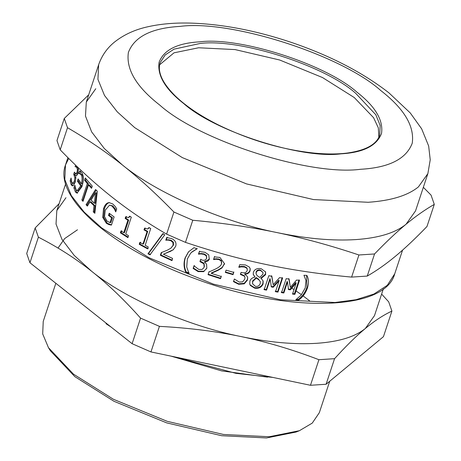 <?xml version="1.0" encoding="UTF-8"?>
<svg xmlns="http://www.w3.org/2000/svg" width="461" height="461" viewBox="0 0 461 461"><rect width="100%" height="100%" fill="white"/><g stroke="black" fill="none" stroke-linecap="round" stroke-linejoin="round"><path stroke-width="0.69" d="M299.068 279.781L294.435 293.784L292.677 293.588M288.759 278.519L290.361 287.359L296.573 280.029L299.506 280.357L294.873 294.354L292.51 294.095L296.152 283.089L290.355 289.831L288.551 289.6L287.474 281.982L283.832 292.994L281.538 292.66L286.166 278.663L289.122 279.084L290.361 287.359M287.474 281.982L287.111 281.417L283.475 292.424L281.193 292.101M296.152 283.089L295.732 282.518L289.957 289.26L288.165 289.035M294.435 293.784L294.873 294.354M283.475 292.424L283.832 292.994M289.957 289.26L290.355 289.831M259.704 277.476L262.949 274.174L262.983 272.428L260.488 270.498C258.362 270.1 256.933 270.78 256.207 272.526L256.114 274.018L257.238 275.684L259.704 277.476M262.983 272.428L260.327 269.973C258.218 269.576 256.8 270.255 256.074 272.002L256.114 274.018M255.308 286.31C257.722 286.742 259.364 285.837 260.229 283.596L260.344 281.659L258.926 279.885L256.345 278.069L252.714 281.533L252.582 283.786L255.308 286.31M260.344 281.659L258.926 279.885M258.759 279.354L256.201 277.545L256.345 278.069M256.201 277.545L252.588 281.014L252.582 283.786M263.052 280.807L262.879 283.388C261.422 286.805 258.633 288.217 254.507 287.635L250.214 284.938L249.678 283.734M265.513 271.69L265.398 274.151L260.874 277.995L263.168 281.077L263.081 283.924C261.623 287.341 258.817 288.753 254.662 288.16L250.34 285.463L249.724 283.988L249.914 281.077C250.64 278.98 252.311 277.643 254.933 277.067L253.216 274.353L253.383 272.18C254.656 269.218 257.232 268.043 261.11 268.659L265.622 271.961L265.594 274.687L261.053 278.525M254.962 276.992L253.17 274.093M260.897 277.92L261.076 278.45M233.796 271.909L233.047 274.18L226.046 272.146M233.047 274.18L233.036 274.664L225.325 272.416L226.08 270.152L233.785 272.393L233.036 274.664M206.684 268.504L203.877 271.241L198.414 271.206L193.407 268.048L193.13 268.446L194.006 265.801L198.731 269.397L202.102 269.449L203.837 267.743L204.379 266.516L204.079 263.387L201.307 261.641L200.189 261.226L199.936 261.635L200.621 259.566L201.509 259.889C204.067 260.793 205.767 260.24 206.609 258.229L206.447 255.406L204.229 253.959L201.198 253.504L198.743 253.757L199.619 251.107M200.189 261.226L200.875 259.157M193.407 268.048L194.283 265.403M209.346 259.157L204.344 261.796L206.58 264.147L206.839 268.083L203.676 271.662L198.178 271.621L193.13 268.446M206.822 257.808L206.609 258.229L206.228 255.826L203.987 254.374L200.938 253.907L198.472 254.155L199.348 251.51L204.915 252.288L208.775 254.858L209.254 259.37M203.837 267.743L204.165 266.942L203.86 263.807L199.936 261.635M209.427 258.932C208.476 261.082 206.782 262.032 204.344 261.796M198.743 253.757L198.472 254.155M198.904 253.815L198.633 254.213M201.198 253.504L200.938 253.907M173.342 249.724L163.39 254.218L172.593 258.419L171.878 260.586L160.365 255.279L161.235 252.634L167.187 250.254L170.812 248.249L173.088 245.298L172.933 242.532L170.893 240.723L168.069 240.083L165.799 240.193L166.68 237.536L171.792 238.648C175.359 240.435 176.661 242.987 175.699 246.312L173.14 249.885M170.812 248.249L173.532 244.97L173.388 242.204L171.365 240.406L168.559 239.772L166.3 239.893L167.182 237.231M172.305 260.246L160.866 254.979L161.742 252.334M170.368 251.337L163.39 254.218M173.486 249.608L169.913 251.66M166.3 239.893L165.799 240.193M166.433 239.956L165.931 240.262M168.559 239.772L168.069 240.083M160.866 254.979L160.365 255.279M148.217 248.617L139.885 244.082L139.234 244.307L139.862 242.4L142.945 244.117L143.578 243.881L147.716 231.376L144.65 229.676L143.999 229.895L144.564 228.189L147.681 228.996L149.341 227.763M144.65 229.676L145.215 227.965M139.885 244.082L140.519 242.181M147.681 228.996L148.938 227.538L150.724 228.506L145.163 245.321L148.252 246.969L147.618 248.871L139.234 244.307M147.716 231.376L147.082 231.612L143.999 229.895M142.945 244.117L147.082 231.612M111.499 224.893L107.275 223.245L103.639 217.315L104.428 208.718C105.442 205.715 106.768 203.797 108.404 202.961L109.476 202.586M116.109 210.746L115.215 208.839L114.351 208.925L111.885 205.969L109.574 205.139L105.258 210.101L104.555 216.687L107.033 221.124L110.006 222.611L110.871 222.525L112.467 217.701L109.372 215.362L109.897 213.783M115.215 208.839L112.772 205.894L109.574 205.139M109.372 215.362L108.485 215.431L109.205 213.253L114.126 216.941L111.435 225.089L109.055 224.657L106.387 223.32L102.728 217.367L103.5 208.758C104.514 205.756 105.846 203.837 107.488 203.007L109.009 202.586L112.801 203.975L115.129 206.378L116.719 208.902L115.728 211.893L114.351 208.925M112.467 217.701L111.602 217.788L108.485 215.431M110.006 222.611L111.602 217.788M95.565 192.859L96.562 192.882L95.294 203.243L94.309 203.232L95.565 192.859L91.065 200.068L94.309 203.232M87.746 205.479L87.077 204.776L96.216 190.134M94.943 212.504L94.257 211.876L94.989 205.733L91.007 201.849L89.999 201.809L87.365 206.096L86.051 204.724L95.583 189.517L97.306 191.194L94.857 213.31L93.283 211.87L94.009 205.721L89.999 201.809M87.077 204.776L86.051 204.724M94.989 205.733L94.009 205.721M94.257 211.876L93.283 211.87M79.759 173.82L80.675 171.054M81.384 183.703L82.467 183.83C83.481 179.807 83.378 176.817 82.167 174.857L80.715 173.728L78.647 173.653L79.563 170.887L81.799 172.656C83.804 175.733 83.833 180.441 81.879 186.78L76.993 193.153L75.397 191.96L73.91 187.904L74.82 185.155L76.071 189.828L77.16 190.647L80.715 185.933L77.39 181.069L78.105 178.908L81.384 183.703C82.392 179.686 82.289 176.684 81.067 174.707L79.597 173.567M77.16 190.647L78.249 190.785L81.804 186.054L78.497 181.231L78.871 180.101M77.546 193.124L76.497 192.11L75.172 187.639M78.497 181.231L77.39 181.069M81.804 186.054L80.715 185.933M75.028 188.071L73.91 187.904M76.249 166.784L76.497 166.023M75.437 175.612L74.861 174.431L73.725 174.223L74.417 172.137L75.696 173.889L77.062 172.195L77.402 169.613L78.531 169.798L78.007 167.862L77.039 166.934L75.108 166.767L75.581 165.142M77.402 169.613L76.878 167.666L75.904 166.732L77.039 166.934L76.249 166.98M75.696 173.889L76.814 174.074L78.111 172.587M74.861 174.431L75.16 173.526M72.936 185.806L72.268 184.896L71.299 181.017L70.158 180.804L71.08 178.021L71.841 182.516L73.092 183.207L72.654 183.322L74.221 183.392L75.483 181.19L74.365 181.012L74.861 177.681L73.725 174.223M76.595 175.681L75.471 175.497L75.794 178.303L75.097 182.487L73.143 185.691L72.365 185.887L71.138 184.7L70.158 180.804M78.358 167.798L77.903 173.273C77.148 175.347 76.336 176.09 75.471 175.497L75.898 175.704M75.984 177.865L74.861 177.681M74.221 183.392L73.092 183.207L74.365 181.012M83.285 200.547L82.911 200.109L88.351 183.657L85.625 180.286L86.063 178.966M91.808 187.564L89.503 184.994L88.454 184.919L83.015 201.371L81.856 200.016L87.296 183.57L84.547 180.176L85.279 177.969L92.286 186.129L91.555 188.342L88.454 184.919M82.911 200.109L81.856 200.016M85.625 180.286L84.547 180.176M88.351 183.657L87.296 183.57M128.083 237.11L121.168 232.678L120.384 232.822L121.013 230.915L123.767 232.719L124.533 232.563L128.671 220.058L125.934 218.272L125.15 218.41L125.715 216.705L128.342 217.644L130.244 216.491M125.934 218.272L126.498 216.561M121.168 232.678L121.796 230.771M128.342 217.644L129.714 216.151L131.316 217.177L125.761 233.992L128.544 235.732L127.91 237.634L120.384 232.822M128.671 220.058L127.904 220.214L125.15 218.41M123.767 232.719L127.904 220.214M150.528 254.564L148.528 253.538L163.234 233.502M162.698 233.79L164.79 234.816L149.958 254.835L147.946 253.798L162.698 233.79M148.528 253.538L147.946 253.798M197.302 248.571L191.874 251.977L190.422 253.544L187.362 258.949L186.722 266.965L188.941 273.367L185.869 272.301C183.772 267.841 183.501 263.081 185.057 258.016L188.48 251.862L194.023 247.661L197.049 248.842L191.551 252.357L190.422 253.544M189.194 273.096L186.186 271.921C184.112 267.466 183.853 262.707 185.403 257.641L188.664 251.66M186.186 271.921L185.869 272.301M221.326 276.07L220.612 278.231L208.211 274.22L209.087 271.575M224.553 263.462L222.104 267.461L218.353 269.8L211.443 272.906L211.294 273.35L221.245 276.537L220.531 278.698L208.044 274.658L208.914 272.013L215.281 269.149C219.079 267.294 221.147 265.507 221.487 263.784L221.701 262.949M221.597 263.329L221.372 260.667L219.165 259.117L216.117 258.771L213.685 259.094L214.567 256.431M220.612 278.231L220.531 278.698M218.353 269.8L218.237 270.255L211.294 273.35M222.104 267.461L222.006 267.922L218.237 270.255M213.685 259.094L214.394 256.869L219.943 257.469L224.513 263.698L222.006 267.922M213.829 259.145L213.518 259.531M216.117 258.771L215.967 259.209L213.662 259.583M221.487 263.784L221.257 261.122L219.027 259.566L215.967 259.209M208.211 274.22L208.044 274.658M250.196 268.642L249.948 270.457C248.998 272.624 247.298 273.707 244.837 273.701L244.843 274.387L247.177 276.283L247.707 277.672L247.453 280.075L244.267 283.838L238.689 284.287L233.502 281.648L234.378 279.003L239.236 282.08L242.665 281.832L244.745 279.21L244.981 277.464L244.422 276.197L240.417 274.439L241.103 272.365L242.013 272.607C244.624 273.258 246.347 272.566 247.188 270.538L247.252 268.89L246.721 267.737L244.457 266.527L241.357 266.354L238.85 266.81M244.981 277.464L244.359 275.69L240.383 273.938M247.655 277.413L247.361 279.562L244.192 283.331L238.642 283.786L233.496 281.152M247.321 269.403L246.785 268.244L244.503 267.028L241.385 266.85L238.861 267.299L239.737 264.654L245.431 264.925L249.366 267.075L250.248 268.901L250.041 270.97C249.09 273.137 247.373 274.214 244.9 274.209L244.843 274.387M244.837 273.701L244.9 274.209M239.011 266.856L239.023 267.345M241.357 266.354L241.385 266.85M282.27 277.557L277.637 291.559L275.205 291.168M271.61 275.724L273.217 284.754L279.55 277.626L282.587 278.116L277.96 292.118L275.511 291.727L279.147 280.714L273.235 287.266L271.368 286.938L270.186 279.135L266.55 290.142L264.182 289.687L268.815 275.69L271.857 276.266L273.217 284.754M270.186 279.135L269.95 278.588L266.308 289.594L263.963 289.145M279.147 280.714L278.847 280.161L272.958 286.713L271.103 286.39M277.637 291.559L277.96 292.118M266.308 289.594L266.55 290.142M272.958 286.713L273.235 287.266M306.634 275.39L306.899 287.52C305.17 292.487 302.283 296.475 298.232 299.471L296.435 299.31M306.865 275.407C308.778 278.888 308.962 283.117 307.406 288.102C305.683 293.069 302.785 297.051 298.711 300.053L295.835 299.783L301.137 295.098L305.234 287.935L305.971 280.495L303.949 275.263L306.865 275.407M298.232 299.471L298.711 300.053M67.508 127.709C87.267 139.187 105.546 151.594 122.349 164.929C139.159 178.228 156.354 193.925 173.924 212.02L192.779 220.254C223.015 223.038 251.251 227.181 277.487 232.684C303.736 238.153 330.883 245.586 358.929 254.985L374.557 253.959C386.128 241.956 396.627 232.05 406.055 224.236C415.499 216.388 424.909 209.772 434.291 204.384L426.978 226.495C415.407 238.498 404.908 248.41 395.48 256.218C386.036 264.067 376.625 270.688 367.244 276.07L351.616 277.096C321.38 274.318 293.144 270.175 266.907 264.666C240.659 259.203 213.512 251.769 185.466 242.365L166.611 234.13C146.852 222.651 128.573 210.245 111.769 196.91C94.954 183.616 77.765 167.919 60.195 149.825L56.962 140.559L64.275 118.448L67.508 127.709L60.195 149.825M374.557 253.959L367.244 276.07M434.291 204.384L431.064 195.124L423.336 187.304M88.696 94.81L64.275 118.448M173.924 212.02L166.611 234.13M192.779 220.254L185.466 242.365M358.929 254.985L351.616 277.096M95.779 88.725L86.305 102.042L85.475 116.034L91.618 131.852L104.301 148.5L122.349 164.929C156.394 192.992 222.611 221.908 277.487 232.684C306.686 238.723 332.796 241.028 355.829 239.593C378.671 238.014 395.411 232.897 406.055 224.236L415.528 210.919L427.871 173.607L430.228 159.806L428.661 146.016L421.654 128.832L410.261 112.951L388.894 92.828C362.761 72.515 330.393 55.752 291.778 42.545C255.475 30.351 221.147 23.851 188.808 23.05C174.033 22.756 160.566 23.955 148.407 26.646C135.332 29.412 124.038 34.546 114.524 42.055C107.119 48.042 101.829 55.602 98.648 64.724L97.934 79.35L104.491 95.439L117.278 111.862L134.687 127.616L182.331 157.616L246.526 183.91L313.474 199.555L368.166 202.281C391.009 200.702 407.755 195.579 418.398 186.918L427.871 173.607M391.908 311.083L383.448 336.657L326.1 384.255L334.559 358.681C345.992 346.078 356.255 336.011 365.354 328.474C374.459 320.902 383.31 315.105 391.908 311.083L388.681 301.822L381.616 294.083M326.1 384.255L310.472 385.281L318.931 359.707L334.559 358.681M310.472 385.281L150.96 351.939L159.42 326.359C188.693 327.898 215.984 331.321 241.293 336.622C266.614 341.901 292.493 349.594 318.931 359.707M150.96 351.939L132.105 343.699L140.565 318.125L159.42 326.359M132.105 343.699L29.936 262.758L38.396 237.185C57.654 247.033 75.391 258.385 91.601 271.247C107.816 284.08 124.142 299.702 140.565 318.125M29.936 262.758L26.709 253.498L35.169 227.924L38.396 237.185M59.094 203.687L35.169 227.924M65.963 197.717L56.824 210.562L56.023 224.069L61.947 239.334L74.186 255.394L91.601 271.247C124.453 298.325 188.347 326.227 241.293 336.622C269.466 342.454 294.665 344.678 316.886 343.295C338.927 341.768 355.085 336.83 365.354 328.474L374.493 315.624L383.345 288.857M55.839 283.279L43.236 321.392L42.694 333.925L48.486 347.715L50.387 350.786L74.838 376.643L113.953 401.277L166.663 422.87L221.632 435.714L266.533 437.95L296.054 432.038L299.408 430.701L312.258 423.106L319.323 412.699L329.724 381.247M48.486 347.715L73.46 374.13L113.418 399.289L167.251 421.337L223.395 434.458L269.259 436.746L299.408 430.701M105.978 323.708L110.986 326.97M171.031 356.134L221.632 370.886L267.57 377.15M309.671 300.912L303.079 295.87M300.86 294.274L296.008 290.931M293.496 289.272L291.79 288.171M271.748 276.577L270.763 276.064M173.474 242.377L172.754 242.238M378.85 137.286L378.325 127.864L373.577 117.693L354.261 97.542L322.498 77.54L279.7 60.011L235.07 49.581L198.605 47.765L174.016 52.819L159.667 64.759M260.327 269.973L260.488 270.498M256.074 272.002L256.207 272.526M252.588 281.014L252.714 281.533M254.507 287.635L254.662 288.16M262.879 283.388L263.081 283.924M265.398 274.151L265.594 274.687M250.214 284.938L250.34 285.463M204.229 253.959L203.987 254.374M206.447 255.406L206.228 255.826M201.307 261.641L201.071 262.05M204.079 263.387L203.86 263.807M204.379 266.516L204.165 266.942M198.414 271.206L198.178 271.621M203.877 271.241L203.676 271.662M171.365 240.406L170.893 240.723M173.388 242.204L172.933 242.532M173.532 244.97L173.088 245.298M107.275 223.245L106.387 223.32M109.92 224.565L109.055 224.657M112.772 205.894L111.885 205.969M108.404 202.961L107.488 203.007M104.428 208.718L103.5 208.758M103.639 217.315L102.728 217.367M82.167 174.857L81.067 174.707M76.497 192.11L75.397 191.96M78.007 167.862L76.878 167.666M78.186 172.374L77.062 172.195M75.35 175.428L74.215 175.232M72.268 184.896L71.138 184.7M191.874 251.977L191.551 252.357M185.403 257.641L185.057 258.016M224.386 264.049L224.294 264.516M219.165 259.117L219.027 259.566M221.372 260.667L221.257 261.122M244.457 266.527L244.503 267.028M246.721 267.737L246.785 268.244M241.529 274.243L241.576 274.744M244.359 275.69L244.422 276.197M238.642 283.786L238.689 284.287M244.192 283.331L244.267 283.838M247.361 279.562L247.453 280.075M249.948 270.457L250.041 270.97M306.899 287.52L307.406 288.102M402.557 250.139L394.725 273.822L387.292 285.313L373.98 294.02L356.036 299.708L335.026 302.497L280.334 299.771L213.385 284.126L149.185 257.832L101.547 227.832L84.138 212.077L71.346 195.654L64.794 179.565L65.502 164.94L68.718 158.434M180.124 26.392C151.606 28 134.358 36.69 128.383 52.456C125.922 69.346 136.387 86.893 159.783 105.108C199.463 140.778 309.844 176.079 360.496 169.291C389.015 167.683 406.256 158.993 412.232 143.227C414.698 126.337 404.228 108.79 380.832 90.581C341.157 54.905 230.777 19.604 180.124 26.392M199.63 41.847C177.283 43.109 163.77 49.921 159.085 62.275C157.155 75.512 165.361 89.261 183.691 103.535C214.791 131.494 301.292 159.154 340.984 153.836C363.331 152.574 376.85 145.768 381.529 133.413C383.46 120.177 375.26 106.422 356.923 92.148C325.829 64.194 239.328 36.528 199.63 41.847M200.016 43.495L174.045 49.148L165.171 54.957L160.215 62.615C157.224 71.847 162.237 82.951 175.249 95.934C185.841 106.122 200.103 115.734 218.041 124.764C249.562 140.179 281.665 149.629 314.344 153.11C326.953 154.308 338.149 154.256 347.94 152.96C366.022 150.286 376.608 144.362 379.697 135.2L380.169 125.45L375.801 114.726L355.667 93.278C324.896 65.612 239.299 38.234 200.016 43.495M394.725 273.822C384.779 311.832 285.002 313.048 193.626 278.098C112.467 248.594 53.148 197.245 65.502 164.94L67.917 157.639M86.305 102.042L98.648 64.724M77.488 229.785L64.592 238.637L58.028 248.07M73.812 297.518L110.49 326.578M173.849 356.722L235.928 373.341L272.837 377.415M65.675 183.795L56.824 210.562"/></g></svg>
